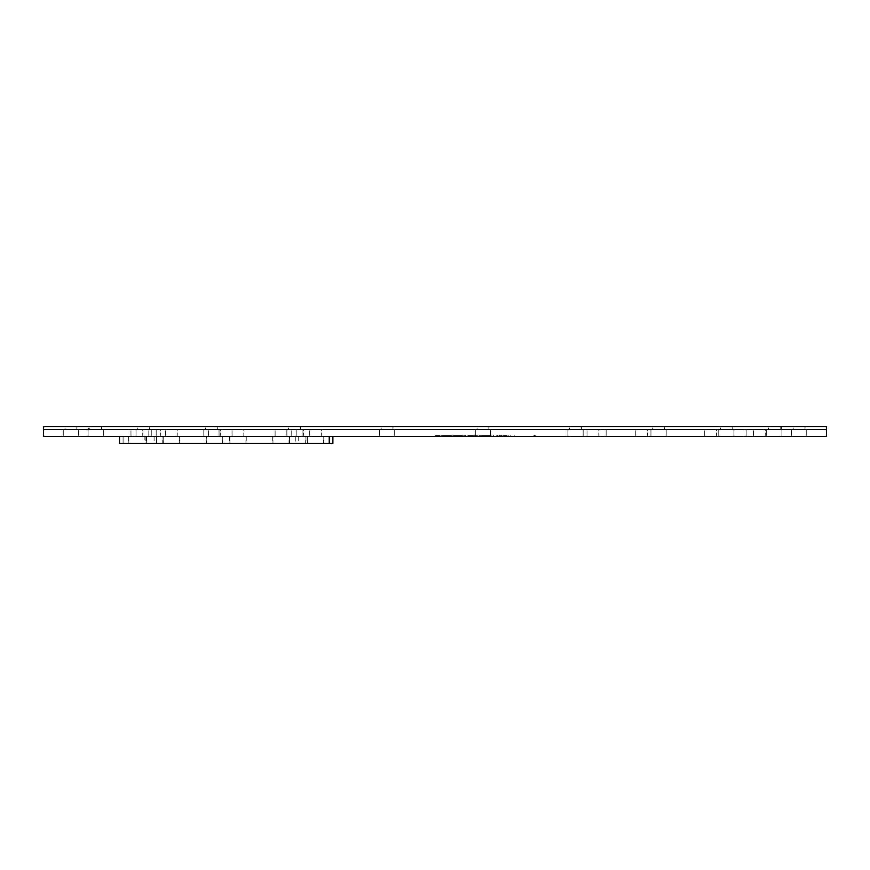 <?xml version="1.0" encoding="UTF-8"?>
<svg xmlns="http://www.w3.org/2000/svg" width="870" height="870" viewBox="0 0 870 870"><rect width="100%" height="100%" fill="white"/><g stroke="black" fill="none" stroke-linecap="round" stroke-linejoin="round"><path stroke-width="0.65" stroke-dasharray="4.35 3.26" d="M753.474 429.454L765.252 429.454L765.252 436.381L753.474 436.381L753.474 429.454L765.252 429.454L765.252 436.381L753.474 436.381L753.474 429.454L753.474 436.381L765.252 436.381L765.252 429.454L753.474 429.454L753.474 436.381L765.252 436.381L765.252 429.454L753.474 429.454M704.722 429.454L716.499 429.454L716.499 436.381L704.722 436.381L704.722 429.454L716.499 429.454L716.499 436.381L704.722 436.381L704.722 429.454L704.722 436.381L716.499 436.381L716.499 429.454L704.722 429.454L704.722 436.381L716.499 436.381L716.499 429.454L704.722 429.454M635.774 429.454L647.552 429.454L647.552 436.381L635.774 436.381L635.774 429.454L647.552 429.454L647.552 436.381L635.774 436.381L635.774 429.454L635.774 436.381L647.552 436.381L647.552 429.454L635.774 429.454L635.774 436.381L647.552 436.381L647.552 429.454L635.774 429.454M587.022 429.454L598.799 429.454L598.799 436.381L587.022 436.381L587.022 429.454L598.799 429.454L598.799 436.381L587.022 436.381L587.022 429.454L587.022 436.381L598.799 436.381L598.799 429.454L587.022 429.454L587.022 436.381L598.799 436.381L598.799 429.454L587.022 429.454M130.968 429.454L142.745 429.454L142.745 436.381L130.968 436.381L130.968 429.454L142.745 429.454L142.745 436.381L130.968 436.381L130.968 429.454L130.968 436.381L142.745 436.381L142.745 429.454L130.968 429.454L130.968 436.381L142.745 436.381L142.745 429.454L130.968 429.454M165.441 429.454L177.219 429.454L177.219 436.381L165.441 436.381L165.441 429.454L177.219 429.454L177.219 436.381L165.441 436.381L165.441 429.454L165.441 436.381L177.219 436.381L177.219 429.454L165.441 429.454L165.441 436.381L177.219 436.381L177.219 429.454L165.441 429.454M232.04 429.454L243.817 429.454L243.817 436.381L232.04 436.381L232.04 429.454L243.817 429.454L243.817 436.381L232.04 436.381L232.04 429.454L232.04 436.381L243.817 436.381L243.817 429.454L232.04 429.454L232.04 436.381L243.817 436.381L243.817 429.454L232.04 429.454M291.744 429.454L303.521 429.454L303.521 436.381L291.744 436.381L291.744 429.454L303.521 429.454L303.521 436.381L291.744 436.381L291.744 429.454L291.744 436.381L303.521 436.381L303.521 429.454L291.744 429.454L291.744 436.381L303.521 436.381L303.521 429.454L291.744 429.454M309.589 429.454L321.367 429.454L321.367 436.381L309.589 436.381L309.589 429.454L321.367 429.454L321.367 436.381L309.589 436.381L309.589 429.454L309.589 436.381L321.367 436.381L321.367 429.454L309.589 429.454L309.589 436.381L321.367 436.381L321.367 429.454L309.589 429.454M275.116 429.454L286.893 429.454L286.893 436.381L275.116 436.381L275.116 429.454L286.893 429.454L286.893 436.381L275.116 436.381L275.116 429.454L275.116 436.381L286.893 436.381L286.893 429.454L275.116 429.454L275.116 436.381L286.893 436.381L286.893 429.454L275.116 429.454M208.517 429.454L220.306 429.454L220.306 436.381L208.517 436.381L208.517 429.454L220.306 429.454L220.306 436.381L208.517 436.381L208.517 429.454L208.517 436.381L220.306 436.381L220.306 429.454L208.517 429.454L208.517 436.381L220.306 436.381L220.306 429.454L203.808 429.454L219.055 429.454L219.055 436.381L203.808 436.381L203.808 429.454L219.055 429.454L219.055 436.381L203.808 436.381L203.808 429.454L203.808 436.381L219.055 436.381L219.055 429.454L203.808 429.454L203.808 436.381L219.055 436.381L219.055 429.454L208.517 429.454M148.814 429.454L160.591 429.454L160.591 436.381L148.814 436.381L148.814 429.454L160.591 429.454L160.591 436.381L148.814 436.381L148.814 429.454L148.814 436.381L160.591 436.381L160.591 429.454L148.814 429.454L148.814 436.381L160.591 436.381L160.591 429.454L148.814 429.454M606.151 429.454L746.123 429.454L746.123 436.381L606.151 436.381L606.151 429.454L606.151 436.381L746.123 436.381L746.123 429.454L606.151 429.454M156.187 429.454L296.159 429.454L296.159 436.381L156.187 436.381L156.187 429.454L296.159 429.454L296.159 436.381L156.187 436.381L156.187 429.454L156.187 436.381L296.159 436.381L296.159 429.454L156.187 429.454L156.187 436.381L296.159 436.381L296.159 429.454L156.187 429.454M567.914 429.454L583.161 429.454L583.161 436.381L567.914 436.381L567.914 429.454L583.161 429.454L583.161 436.381L567.914 436.381L567.914 429.454L567.914 436.381L583.161 436.381L583.161 429.454L567.914 429.454L567.914 436.381L583.161 436.381L583.161 429.454L567.914 429.454M650.945 429.454L666.192 429.454L666.192 436.381L650.945 436.381L650.945 429.454L666.192 429.454L666.192 436.381L650.945 436.381L650.945 429.454L650.945 436.381L666.192 436.381L666.192 429.454L650.945 429.454L650.945 436.381L666.192 436.381L666.192 429.454L650.945 429.454M718.74 429.454L733.975 429.454L733.975 436.381L718.74 436.381L718.74 429.454L733.975 429.454L733.975 436.381L718.74 436.381L718.74 429.454L718.74 436.381L733.975 436.381L733.975 429.454L718.74 429.454L718.74 436.381L733.975 436.381L733.975 429.454L718.74 429.454M766.666 429.454L781.912 429.454L781.912 436.381L766.666 436.381L766.666 429.454L781.912 429.454L781.912 436.381L766.666 436.381L766.666 429.454L766.666 436.381L781.912 436.381L781.912 429.454L766.666 429.454L766.666 436.381L781.912 436.381L781.912 429.454L766.666 429.454M791.482 429.454L806.729 429.454L806.729 436.381L791.482 436.381L791.482 429.454L806.729 429.454L806.729 436.381L791.482 436.381L791.482 429.454L791.482 436.381L806.729 436.381L806.729 429.454L791.482 429.454L791.482 436.381L806.729 436.381L806.729 429.454L791.482 429.454M475.314 429.454L490.56 429.454L490.56 436.381L475.314 436.381L475.314 429.454L490.56 429.454L490.56 436.381L475.314 436.381L475.314 429.454L475.314 436.381L490.56 436.381L490.56 429.454L475.314 429.454L475.314 436.381L490.56 436.381L490.56 429.454L475.314 429.454M379.44 429.454L394.686 429.454L394.686 436.381L379.44 436.381L379.44 429.454L394.686 429.454L394.686 436.381L379.44 436.381L379.44 429.454L379.44 436.381L394.686 436.381L394.686 429.454L379.44 429.454L379.44 436.381L394.686 436.381L394.686 429.454L379.44 429.454M286.839 429.454L302.086 429.454L302.086 436.381L286.839 436.381L286.839 429.454L302.086 429.454L302.086 436.381L286.839 436.381L286.839 429.454L286.839 436.381L302.086 436.381L302.086 429.454L286.839 429.454L286.839 436.381L302.086 436.381L302.086 429.454L286.839 429.454M136.024 429.454L151.26 429.454L151.26 436.381L136.024 436.381L136.024 429.454L151.26 429.454L151.26 436.381L136.024 436.381L136.024 429.454L136.024 436.381L151.26 436.381L151.26 429.454L136.024 429.454L136.024 436.381L151.26 436.381L151.26 429.454L136.024 429.454M88.087 429.454L103.334 429.454L103.334 436.381L88.087 436.381L88.087 429.454L103.334 429.454L103.334 436.381L88.087 436.381L88.087 429.454L88.087 436.381L103.334 436.381L103.334 429.454L88.087 429.454L88.087 436.381L103.334 436.381L103.334 429.454L88.087 429.454M63.271 429.454L78.517 429.454L78.517 436.381L63.271 436.381L63.271 429.454L78.517 429.454L78.517 436.381L63.271 436.381L63.271 429.454L63.271 436.381L78.517 436.381L78.517 429.454L63.271 429.454L63.271 436.381L78.517 436.381L78.517 429.454L63.271 429.454M464.384 436.381L465.907 436.381L465.907 435.696L464.384 435.696L464.384 436.381L465.374 435.696L465.374 436.381L465.374 435.696L464.971 436.381L465.776 436.381L462.046 436.381L463.819 436.381L463.819 435.696L462.307 435.696L462.307 436.381L464.286 436.381L460.872 436.381L460.872 435.696L462.731 435.696L462.731 436.381L460.219 436.381L461.796 436.381L461.796 435.696L460.273 435.696L460.273 436.381L469.756 436.381L468.723 436.381L468.702 435.696L471.442 435.696L471.442 436.381L468.702 436.381L468.702 435.696L469.017 436.381L468.147 436.381L470.877 436.381L470.072 436.381L470.191 435.696L470.072 436.381L466.527 436.381L470.191 436.381L470.191 435.696L470.191 436.381L464.384 436.381M459.316 436.381L457.946 436.381L459.817 436.381L459.817 435.696L457.946 435.696L457.946 436.381L457.576 435.696L456.13 435.696L456.13 436.381L457.576 436.381L455.706 436.381L459.817 436.381L453.868 436.381L455.108 436.381L455.108 435.696L453.879 435.696L453.879 436.381L455.456 436.381L454.901 435.696L454.901 436.381L454.901 435.696L454.901 436.381L453.096 436.381L453.096 435.696L454.042 435.696L453.846 436.381L458.425 436.381L452.259 436.381L452.226 435.696L450.334 436.381L450.334 435.696L451.726 435.696L450.149 435.696L451.356 435.696L450.921 436.381L462.796 436.381L462.796 435.696L461.143 435.696L461.143 436.381L461.176 435.696L462.796 435.696L462.796 436.381L460.578 436.381L461.644 436.381L460.926 435.696L461.676 436.381L459.393 436.381M446.527 436.381L445.255 436.381L445.255 435.696L446.527 435.696L446.527 436.381L448.006 436.381L447.408 435.696L444.766 435.696L444.885 436.381L442.645 436.381L442.645 435.696L446.277 435.696L446.256 436.381L448.039 436.381L448.039 435.696L445.201 435.696L447.68 435.696L446.201 435.696L446.201 436.381L450.421 436.381L449.235 436.381L449.235 435.696L450.171 435.696L450.105 436.381L448.496 436.381L448.496 435.696L450.682 435.696L449.257 435.696L450.921 436.381L447.006 436.381L447.017 435.696L452.226 435.696L449.398 435.696L449.398 436.381L450.856 436.381L450.856 435.696L446.571 435.696L447.963 435.696L447.963 436.381L445.94 436.381L445.94 435.696L445.94 436.381L447.963 436.381L445.701 436.381L445.701 435.696L445.701 436.381L445.701 435.696L445.701 436.381L448.8 436.381L445.201 436.381L452.226 436.381L447.919 436.381L449.442 436.381L449.105 435.696L447.343 435.696L447.343 436.381L449.485 436.381L446.527 436.381M438.795 436.381L438.295 435.696L438.969 436.381L435.315 436.381L435.761 435.696L436.707 435.696L436.707 436.381L435.065 436.381L437.882 436.381L437.86 435.696L439.535 435.696L439.535 436.381L438.328 436.381L438.328 435.696L437.86 436.381L439.741 436.381L439.731 435.696L440.535 436.381L439.6 435.696L438.143 435.696L438.132 436.381L439.883 436.381L439.883 435.696L435.37 435.696L440.785 435.696L438.132 435.696L438.143 436.381L442.928 436.381L441.405 436.381L441.405 435.696L443.711 435.696L443.711 436.381L436.664 436.381L441.351 436.381L438.034 436.381L438.034 435.696L436.272 435.696L436.272 436.381L438.034 436.381L436.272 436.381L436.272 435.696L436.272 436.381L435.37 436.381L443.374 436.381L443.374 435.696L441.59 435.696L441.59 436.381L443.374 436.381L443.374 435.696L444.015 435.696L443.374 436.381L445.375 436.381L439.513 436.381L446.375 436.381L438.828 436.381M500.315 436.381L499.358 436.381L499.358 435.696L502.164 436.381L498.184 436.381L501 436.381L501 435.696L499.358 435.696L499.358 436.381L500.315 436.381M492.463 436.381L43.5 436.381L476.477 436.381L472.312 436.381L472.312 435.696L472.312 436.381L476.042 436.381L475.575 435.696L473.824 435.696L473.824 436.381L477.717 436.381L475.531 435.696L478 435.696L473.693 435.696L477.717 435.696L475.411 435.696L475.531 436.381L475.531 435.696L473.367 435.696L473.367 436.381L481.208 436.381L481.262 435.696L478.902 435.696L479.337 436.381L480.479 436.381L480.479 435.696L479.337 435.696L479.37 436.381L475.629 435.696L475.629 436.381L488.777 436.381L482.567 436.381L488.048 436.381L484.992 436.381L486.635 436.381L486.635 435.696L485.188 436.381L489.603 436.381L488.287 436.381L489.603 436.381L489.603 435.696L483.937 436.381L488.233 436.381L488.233 435.696L486.765 435.696L487.048 436.381L488.918 436.381L488.918 435.696L481.143 436.381L481.143 435.696L483.383 435.696L483.383 436.381L486.678 436.381L486.678 435.696L485.525 435.696L485.623 436.381L485.623 435.696L485.623 436.381L485.623 435.696L483.818 435.696L483.818 436.381L485.493 436.381L485.493 435.696L486.373 435.696L486.363 436.381L487.852 436.381L487.852 435.696L486.363 435.696L486.765 436.381L489.647 436.381L488.353 436.381L488.353 435.696L491.343 436.381L489.266 436.381L490.713 436.381L489.679 436.381L489.701 435.696L487.918 435.696L487.918 436.381L489.701 436.381L488.331 436.381L488.331 435.696L493.605 436.381L493.04 436.381L493.605 435.696L493.605 436.381L494.812 436.381L492.768 436.381L495.324 436.381L495.291 435.696L497.868 435.696L497.868 436.381L495.291 436.381L495.324 435.696L492.768 435.696L492.768 436.381L495.291 436.381L492.844 436.381L492.833 435.696L493.703 436.381L493.323 435.696L492.703 436.381L493.703 436.381L493.584 435.696L493.584 436.381L492.083 436.381L494.606 436.381L492.518 436.381M479.99 436.381L482.187 436.381L482.187 435.696L478.783 436.381L486.982 436.381L481.762 436.381L481.762 435.696L484.188 435.696L481.273 435.696L481.762 436.381L478.902 436.381L483.633 436.381L479.99 436.381M498.488 436.381L500.544 436.381L500.544 435.696L498.488 435.696L498.488 436.381L502.653 436.381L498.488 436.381M535.615 436.381L535.235 435.696L535.615 436.381L532.005 436.381L535.431 436.381L535.431 435.696L533.44 436.381L535.594 436.381M514.725 436.381L514.725 435.696L514.725 436.381L510.559 435.696L510.559 436.381L515.714 436.381L514.725 436.381L514.725 435.696L514.725 436.381M504.959 436.381L508.254 436.381L508.254 435.696L504.959 435.696L504.959 436.381L506.329 436.381L506.329 435.696L504.807 435.696L504.807 436.381L506.329 436.381L504.132 436.381L504.132 435.696L506.383 435.696L506.383 436.381L503.088 436.381L507.754 436.381L503.338 436.381L505.666 436.381L505.666 435.696L504.382 435.696L504.382 436.381L505.666 436.381L503.284 436.381L503.284 435.696L504.861 435.696L505.165 436.381L503.719 436.381L508.254 436.381L505.002 436.381M461.056 436.381L461.056 435.696L461.056 436.381L461.491 435.696L461.056 436.381L462.438 436.381L461.056 436.381M43.5 429.454L826.5 429.454L43.5 429.454L826.5 429.454L88.544 429.454L88.544 426.681L781.456 426.681L781.456 429.454L43.5 429.454M765.252 429.454L753.92 429.454L765.252 429.454M716.499 429.454L705.168 429.454L716.499 429.454M647.552 429.454L636.22 429.454L647.552 429.454M598.799 429.454L587.467 429.454L598.799 429.454M142.745 429.454L131.424 429.454L142.745 429.454M177.219 429.454L165.887 429.454L177.219 429.454M243.817 429.454L232.486 429.454L243.817 429.454M303.521 429.454L292.19 429.454L303.521 429.454M220.306 429.454L208.974 429.454L220.306 429.454M160.591 429.454L149.259 429.454L160.591 429.454M746.123 429.454L607.499 429.454L746.123 429.454M296.159 429.454L157.524 429.454L296.159 429.454M583.161 429.454L568.501 429.454L583.161 429.454M666.192 429.454L651.521 429.454L666.192 429.454M733.975 429.454L719.316 429.454L733.975 429.454M781.912 429.454L767.253 429.454L781.912 429.454M806.729 429.454L792.059 429.454L806.729 429.454M490.56 429.454L475.89 429.454L490.56 429.454M394.686 429.454L380.027 429.454L394.686 429.454M302.086 429.454L287.415 429.454L302.086 429.454M219.055 429.454L211.432 429.454L219.055 429.454M151.26 429.454L136.601 429.454L151.26 429.454M103.334 429.454L88.664 429.454L103.334 429.454M78.517 429.454L63.847 429.454L78.517 429.454M473.693 435.696L471.964 435.696L471.964 436.381L474.803 435.696L471.638 435.696L473.726 435.696M511.484 436.381L510.255 436.381L510.255 435.696L511.919 436.381L510.559 436.381L513.855 436.381L508.754 436.381L511.506 436.381M441.775 436.381L441.775 435.696L442.612 436.381L441.405 436.381L446.005 436.381L441.59 436.381L441.775 435.696L439.198 436.381L439.35 435.696L441.775 436.381M497.553 436.381L496.661 435.696L497.553 436.381L496.378 436.381L497.553 436.381M528.655 436.381L525.915 436.381L528.655 436.381M518.716 436.381L516.465 436.381L518.716 436.381M472.965 436.381L475.422 436.381L471.942 436.381L473.139 436.381L473.139 435.696L471.942 435.696L471.942 436.381L472.975 436.381M462.796 436.381L462.079 436.381L462.796 436.381M452.846 436.381L448.061 436.381L456.206 436.381L455.478 435.696L454.281 435.696L454.281 436.381L458.012 436.381L449.768 436.381L451.356 436.381L449.833 436.381L450.997 436.381L450.551 435.696L451.747 435.696L450.997 436.381L451.813 436.381L450.551 436.381L452.835 436.381M379.44 436.381L394.686 436.381L379.44 436.381M286.839 436.381L302.086 436.381L286.839 436.381M203.808 436.381L219.055 436.381L203.808 436.381M136.024 436.381L151.26 436.381L136.024 436.381M88.087 436.381L103.334 436.381L88.087 436.381M63.271 436.381L78.517 436.381L63.271 436.381M567.914 436.381L583.161 436.381L567.914 436.381M650.945 436.381L666.192 436.381L650.945 436.381M718.74 436.381L733.975 436.381L718.74 436.381M766.666 436.381L781.912 436.381L766.666 436.381M791.482 436.381L806.729 436.381L791.482 436.381M156.187 436.381L296.159 436.381L156.187 436.381M606.151 436.381L746.123 436.381L606.151 436.381M309.589 436.381L321.367 436.381L309.589 436.381M165.441 436.381L177.219 436.381L165.441 436.381M232.04 436.381L243.817 436.381L232.04 436.381M291.744 436.381L303.521 436.381L291.744 436.381M275.116 436.381L286.893 436.381L275.116 436.381M208.517 436.381L220.306 436.381L208.517 436.381M148.814 436.381L160.591 436.381L148.814 436.381M130.968 436.381L142.745 436.381L130.968 436.381M587.022 436.381L598.799 436.381L587.022 436.381M647.552 436.381L635.774 436.381L647.552 436.381M716.499 436.381L704.722 436.381L716.499 436.381M765.252 436.381L753.474 436.381L765.252 436.381M635.774 436.381L647.106 436.381L635.774 436.381M704.722 436.381L716.053 436.381L704.722 436.381M753.474 436.381L764.795 436.381L753.474 436.381M486.765 436.381L485.645 436.381L485.623 435.696L487.048 435.696L487.048 436.381L485.623 436.381L486.776 436.381M522.185 436.381L519.879 436.381L522.185 436.381M547.861 436.381L550.286 436.381L547.861 436.381M477.097 436.381L481.697 436.381L477.097 436.381M473.987 436.381L471.257 436.381L473.987 436.381M482.763 436.381L482.013 436.381L482.763 436.381M475.749 436.381L476.412 436.381L475.749 436.381M471.442 436.381L468.702 436.381L471.442 436.381M501.033 436.381L502.653 436.381L499.608 436.381L501.729 436.381L501.011 435.696L502.218 435.696L502.218 436.381L499.141 436.381L501.022 436.381M438.48 436.381L437.61 436.381L438.48 436.381M445.94 436.381L442.645 436.381L445.94 436.381M435.217 436.381L437.055 436.381L435.217 436.381M467.766 435.696L470.877 435.696L467.766 435.696M540.346 436.381L541.771 436.381L540.346 436.381L541.771 436.381L541.771 435.696L540.346 435.696L540.346 436.381M468.364 436.381L466.962 436.381L468.364 436.381M533.821 436.381L535.18 436.381L535.18 435.696L533.821 435.696L533.821 436.381L532.494 436.381L535.18 436.381L533.821 436.381M456.141 436.381L454.716 436.381L454.716 435.696L456.141 435.696L456.141 436.381L456.141 435.696L454.716 435.696L454.716 436.381L456.141 436.381M442.83 436.381L441.634 436.381L442.83 436.381L442.852 435.696L444.592 435.696L444.592 436.381L442.852 436.381M455.641 436.381L453.531 436.381L455.641 436.381M462.731 436.381L461.307 436.381L462.731 436.381M435.62 436.381L436.827 436.381L436.827 435.696L435.62 435.696L435.62 436.381M457.979 436.381L459.382 436.381L457.979 436.381M489.288 436.381L487.852 436.381L489.288 436.381M484.818 436.381L486.243 436.381L484.818 436.381M491.158 435.696L488.581 435.696L491.158 435.696M490.713 435.696L488.287 435.696L490.713 435.696M457.979 435.696L456.141 435.696L457.979 435.696M459.382 435.696L458.109 435.696L459.382 435.696M449.235 436.381L446.81 436.381L449.235 436.381M445.505 436.381L443.526 436.381L445.505 436.381M438.045 436.381L437.86 435.696L438.045 436.381M453.933 435.696L457.544 435.696L453.933 435.696M435.283 435.696L438.882 435.696L435.283 435.696M443.33 435.696L446.875 435.696L443.33 435.696M482.567 435.696L486.297 435.696L482.567 435.696M479.424 436.381L480.283 435.696L479.424 436.381M392.957 429.454L381.18 429.454L381.18 426.681L392.957 426.681L392.957 429.454L381.18 429.454L381.18 426.681L392.957 426.681L392.957 429.454L381.18 429.454L392.957 429.454L381.18 429.454L392.957 429.454L392.957 426.681L381.18 426.681L392.511 426.681L381.18 426.681L381.18 429.454L392.957 429.454L392.957 426.681L381.18 426.681L381.18 429.454L392.957 429.454M217.326 429.454L205.548 429.454L205.548 426.681L217.326 426.681L217.326 429.454L205.548 429.454L205.548 426.681L217.326 426.681L217.326 429.454L205.548 429.454L217.326 429.454L205.548 429.454L217.326 429.454L217.326 426.681L205.548 426.681L216.88 426.681L205.548 426.681L205.548 429.454L217.326 429.454L217.326 426.681L205.548 426.681L205.548 429.454L217.326 429.454M101.594 429.454L89.817 429.454L89.817 426.681L101.594 426.681L101.594 429.454L89.817 429.454L89.817 426.681L101.594 426.681L101.594 429.454L89.817 429.454L101.594 429.454L89.817 429.454L101.594 429.454L101.594 426.681L89.817 426.681L101.148 426.681L89.817 426.681L89.817 429.454L101.594 429.454L101.594 426.681L89.817 426.681L89.817 429.454L101.594 429.454M76.788 429.454L65 429.454L65 426.681L76.788 426.681L76.788 429.454L65 429.454L65 426.681L76.788 426.681L76.788 429.454L65 429.454L76.788 429.454L65 429.454L76.788 429.454L76.788 426.681L65 426.681L76.332 426.681L65 426.681L65 429.454L76.788 429.454L76.788 426.681L65 426.681L65 429.454L76.788 429.454M149.531 429.454L137.754 429.454L137.754 426.681L149.531 426.681L149.531 429.454L137.754 429.454L137.754 426.681L149.531 426.681L149.531 429.454L137.754 429.454L149.531 429.454L137.754 429.454L149.531 429.454L149.531 426.681L137.754 426.681L149.085 426.681L137.754 426.681L137.754 429.454L149.531 429.454L149.531 426.681L137.754 426.681L137.754 429.454L149.531 429.454M300.346 429.454L288.568 429.454L288.568 426.681L300.346 426.681L300.346 429.454L288.568 429.454L288.568 426.681L300.346 426.681L300.346 429.454L288.568 429.454L300.346 429.454L288.568 429.454L300.346 429.454L300.346 426.681L288.568 426.681L288.568 429.454L300.346 429.454L300.346 426.681L288.568 426.681L299.9 426.681L288.568 426.681L288.568 429.454L300.346 429.454M488.82 429.454L477.043 429.454L477.043 426.681L488.82 426.681L488.82 429.454L477.043 429.454L477.043 426.681L488.82 426.681L488.82 429.454L488.82 426.681L477.043 426.681L477.043 429.454L488.82 429.454L477.043 429.454L488.82 429.454L477.043 429.454L488.82 429.454L488.82 426.681L477.043 426.681L488.374 426.681L477.043 426.681L477.043 429.454L488.82 429.454M664.452 429.454L652.674 429.454L652.674 426.681L664.452 426.681L664.452 429.454L652.674 429.454L652.674 426.681L664.452 426.681L664.452 429.454L652.674 429.454L664.452 429.454L652.674 429.454L664.452 429.454L664.452 426.681L652.674 426.681L664.006 426.681L652.674 426.681L652.674 429.454L664.452 429.454L664.452 426.681L652.674 426.681L652.674 429.454L664.452 429.454M780.183 429.454L768.406 429.454L768.406 426.681L780.183 426.681L780.183 429.454L768.406 429.454L768.406 426.681L780.183 426.681L780.183 429.454L768.406 429.454L780.183 429.454L768.406 429.454L780.183 429.454L780.183 426.681L768.406 426.681L779.737 426.681L768.406 426.681L768.406 429.454L780.183 429.454L780.183 426.681L768.406 426.681L768.406 429.454L780.183 429.454M805 429.454L793.212 429.454L793.212 426.681L805 426.681L805 429.454L793.212 429.454L793.212 426.681L805 426.681L805 429.454L793.212 429.454L805 429.454L793.212 429.454L805 429.454L805 426.681L793.212 426.681L804.543 426.681L793.212 426.681L793.212 429.454L805 429.454L805 426.681L793.212 426.681L793.212 429.454L805 429.454M732.246 429.454L720.469 429.454L720.469 426.681L732.246 426.681L732.246 429.454L720.469 429.454L720.469 426.681L732.246 426.681L732.246 429.454L720.469 429.454L732.246 429.454L720.469 429.454L732.246 429.454L732.246 426.681L720.469 426.681L731.8 426.681L720.469 426.681L720.469 429.454L732.246 429.454L732.246 426.681L720.469 426.681L720.469 429.454L732.246 429.454M581.432 429.454L569.654 429.454L569.654 426.681L581.432 426.681L581.432 429.454L569.654 429.454L569.654 426.681L581.432 426.681L581.432 429.454L569.654 429.454L581.432 429.454L569.654 429.454L581.432 429.454L581.432 426.681L569.654 426.681L580.986 426.681L569.654 426.681L569.654 429.454L581.432 429.454L581.432 426.681L569.654 426.681L569.654 429.454L581.432 429.454M781.456 429.454L468.963 429.454L781.456 429.454L781.456 426.681L88.544 426.681L826.5 426.681L43.5 426.681L779.792 426.681L88.544 426.681L88.544 429.454L781.456 429.454M128.825 436.381L145.181 436.381L145.181 443.319L128.825 443.319L128.825 436.381L128.564 443.319L145.159 443.319L128.542 443.319L144.888 443.319L144.888 436.381L128.825 436.381M146.671 436.381L163.016 436.381L163.016 443.319L146.671 443.319L146.671 436.381L146.388 443.319L162.733 443.319L162.733 436.381L146.671 436.381M206.386 436.381L222.731 436.381L222.731 443.319L206.386 443.319L206.386 436.381L206.092 443.319L222.448 443.319L222.448 436.381L206.386 436.381M272.973 436.381L289.318 436.381L289.318 443.319L272.973 443.319L272.973 436.381L272.691 443.319L289.036 443.319L289.036 436.381L272.973 436.381M307.447 436.381L323.792 436.381L323.792 443.319L307.447 443.319L307.447 436.381L307.164 443.319L323.51 443.319L323.51 436.381L307.447 436.381M289.601 436.381L305.946 436.381L305.946 443.319L289.601 443.319L289.601 436.381L289.318 443.319L305.664 443.319L305.664 436.381L289.601 436.381M229.897 436.381L246.243 436.381L246.243 443.319L229.897 443.319L229.897 436.381L229.615 443.319L245.96 443.319L245.96 436.381L229.897 436.381M163.299 436.381L179.644 436.381L179.644 443.319L163.299 443.319L163.299 436.381L163.016 443.319L179.361 443.319L179.361 436.381L163.299 436.381M156.556 436.381L298.236 436.381L295.778 436.381L295.778 443.319L298.236 443.319L156.556 443.319L156.556 436.381L156.556 443.319L154.11 443.319L295.778 443.319L295.778 436.381L156.556 436.381M332.884 443.319L123.094 443.319L123.094 436.381L332.884 436.381L119.462 436.381L123.094 436.381L123.094 443.319L119.462 443.319M119.516 443.319L332.818 443.319M146.671 443.319L163.005 443.319L146.671 443.319M206.386 443.319L222.709 443.319L206.386 443.319M272.973 443.319L289.308 443.319L272.973 443.319M307.447 443.319L323.781 443.319L307.447 443.319M289.601 443.319L305.935 443.319L289.601 443.319M229.897 443.319L246.221 443.319L229.897 443.319M163.299 443.319L179.633 443.319L163.299 443.319M156.556 443.319L298.192 443.319L156.556 443.319M145.181 436.381L145.181 443.319M163.016 436.381L163.016 443.319L163.016 436.381M222.731 436.381L222.731 443.319M289.318 436.381L289.318 443.319L289.318 436.381M323.792 436.381L323.792 443.319M305.946 436.381L305.946 443.319M246.243 436.381L246.243 443.319M179.644 436.381L179.644 443.319M298.236 436.381L298.236 443.319M154.11 436.381L154.11 443.319M229.615 436.381L229.615 443.319M307.164 436.381L307.164 443.319M272.691 436.381L272.691 443.319M206.092 436.381L206.092 443.319M146.388 436.381L146.388 443.319M128.542 436.381L128.542 443.319"/><path stroke-width="1.3" d="M826.5 436.381L826.5 429.454L43.5 429.454L43.5 436.381L826.5 436.381L43.5 436.381L43.5 429.454L826.5 429.454L43.5 429.454L43.5 426.681L43.5 429.454L826.5 429.454L826.5 436.381M826.5 426.681L43.5 426.681L826.5 426.681L826.5 429.454L826.5 426.681M119.462 436.381L119.462 443.319L329.241 443.319L329.241 436.381L329.241 443.319L332.884 443.319L332.884 436.381M332.818 443.319L119.69 443.319"/></g></svg>
